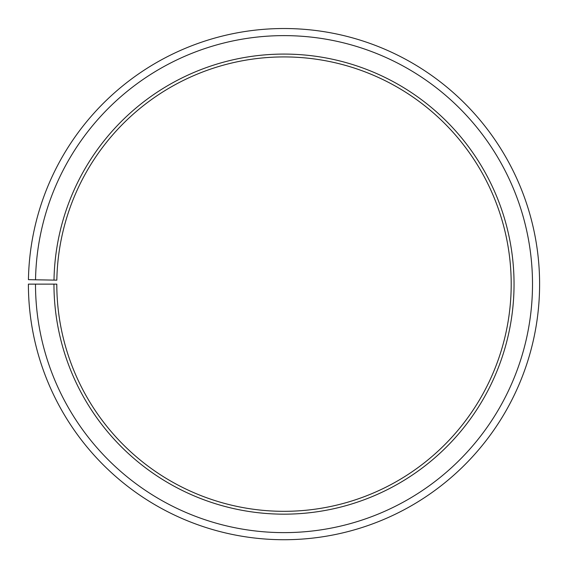 <?xml version="1.0" encoding="UTF-8"?>
<svg xmlns="http://www.w3.org/2000/svg" width="568" height="568" viewBox="0 0 568 568"><rect width="100%" height="100%" fill="white"/><g stroke="black" fill="none" stroke-linecap="round" stroke-linejoin="round"><path stroke-width="0.85" d="M56.835 280.159A227.207 227.207 0 0 1 399.886 88.693A227.207 227.207 0 0 1 396.457 481.543A227.207 227.207 0 0 1 56.8 284.128L53.96 284.128A230.047 230.047 0 0 0 397.863 484.014A230.047 230.047 0 0 0 401.335 86.251A230.047 230.047 0 0 0 53.995 280.109L56.835 280.159M35.5 284.128A248.507 248.507 0 0 0 407 500.053A248.507 248.507 0 0 0 410.756 70.375A248.507 248.507 0 0 0 35.535 279.79L28.435 279.662A255.607 255.607 0 0 1 414.377 64.269A255.607 255.607 0 0 1 410.515 506.223A255.607 255.607 0 0 1 28.4 284.128L53.96 284.128M35.535 279.79L53.995 280.109"/></g></svg>
